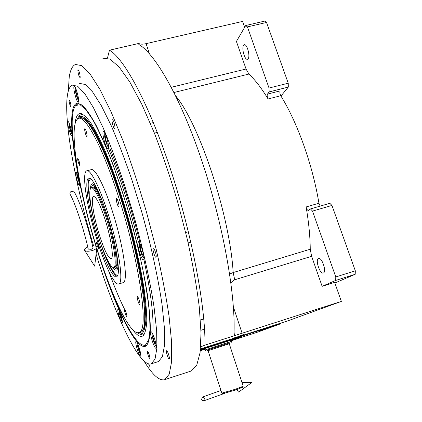 <?xml version="1.0" encoding="UTF-8"?>
<svg xmlns="http://www.w3.org/2000/svg" width="422" height="422" viewBox="0 0 422 422"><rect width="100%" height="100%" fill="white"/><g stroke="black" fill="none" stroke-linecap="round" stroke-linejoin="round"><path stroke-width="0.63" d="M200.682 346.826L204.955 345.143C205.63 307.205 192.005 234.59 170.599 169.528C149.198 104.392 124.385 58.721 109.467 50.186L107.468 58.072M244.665 27.298L242.592 21.416L146.086 43.656C142.641 44.405 140.209 44.331 138.785 43.445L109.467 50.186M267.474 94.095C266.936 95.377 267.137 97.007 268.081 98.97C261.566 88.224 255.173 79.922 248.901 74.061L246.058 69.008L236.41 41.451L245.709 25.515L264.742 21.1L266.525 22.461L288.242 83.203L288.31 87.074L269.157 91.922L267.474 94.095L280.192 90.872C279.617 92.16 279.812 93.784 280.767 95.736C297.42 122.475 312.565 164.68 318.942 203.23L320.134 206.121M200.503 348.952L287.873 320.831L341.356 301.413L334.646 282.387L322.128 286.332L335.712 280.419L335.775 276.943L312.517 211.111L310.465 208.932L308.35 210.425C307.401 210.362 306.662 209.207 306.124 206.944C308.756 222.31 310.128 236.399 310.254 249.217L311.621 256.312L322.128 286.332M240.229 335.632L243.726 334.498L240.229 335.632M234.147 337.906L237.554 336.803L234.147 337.906M341.356 301.413L204.955 345.143M235.175 335.437L234.199 333.575L234.046 331.972C235.376 293.132 222.821 223.28 201.948 161.125C181.08 98.906 155.771 54.559 139.207 44.685L138.696 44.21L138.785 43.445M288.31 87.074L280.957 96.047M334.862 283.004L355.197 274.295L355.324 270.818L331.95 205.445L329.835 203.298L310.465 208.932M355.197 274.295L335.712 280.419M248.189 58.669C250.394 55.804 246.907 43.524 244.248 44.795L243.536 45.423C241.395 48.43 244.86 60.473 247.514 59.244L248.189 58.669M269.157 91.922L269.03 88.04L247.429 26.897L245.709 25.515M266.525 22.461L247.429 26.897M288.242 83.203L269.03 88.04M323.447 272.955C326.871 271.763 321.812 256.877 318.536 258.475L318.388 258.538C315.06 259.905 320.061 274.532 323.347 272.997L323.447 272.955M175.636 95.794C199.738 124.743 229.979 216.249 233.171 272.554L229.642 274.036M331.95 205.445L312.517 211.111M355.324 270.818L335.775 276.943M103.269 267.901C117.585 310.307 134.518 344.8 143.823 345.207L145.648 344.758L148.697 339.821L150.053 329.297L149.499 313.277C148.154 300.016 145.775 284.66 142.356 267.195C138.384 248.896 133.658 230.085 128.188 210.768C122.417 191.709 116.446 173.991 110.269 157.606C104.155 142.483 98.405 129.987 93.009 120.128L85.835 109.551L80.048 104.735L75.823 105.442C74.541 106.724 73.602 108.992 73.001 112.247C70.363 126.526 74.335 157.923 82.116 192.574M143.749 345.201L146.466 345.439M109.884 148.396C121.093 175.747 131.068 206.896 139.798 241.843C131.068 206.896 121.093 175.747 109.884 148.396M143.928 259.667C150.818 292.161 153.798 316.009 152.875 331.212C153.798 316.009 150.818 292.161 143.928 259.667M138.485 242.217C129.739 207.26 119.774 176.101 108.581 148.729M78.597 103.358L75.823 105.442M82.09 113.829L80.243 113.449C77.975 113.618 76.403 115.918 75.533 120.344L74.984 124.189M132.629 329.666C136.865 335.348 140.283 337.431 142.884 335.917L143.253 335.638C145.184 333.185 146.365 328.305 146.803 321.01C146.756 312.327 145.838 301.503 144.05 288.537C140.637 267.258 135.362 243.7 128.219 217.863C120.745 192.158 112.948 169.623 104.835 150.253C99.655 138.664 94.881 129.406 90.498 122.48C86.441 117.005 83.023 113.993 80.243 113.449M79.563 115.581L82.243 113.898M77.047 119.463L78.35 117.126C80.56 115.438 83.519 116.377 87.222 119.953L93.658 129.153C98.505 137.852 103.691 148.955 109.219 162.465C114.805 177.135 120.233 193.06 125.492 210.251C133.215 237.032 138.991 261.761 142.815 284.433C144.82 298.206 145.864 309.658 145.954 318.789C145.511 326.391 144.245 331.323 142.161 333.596L139.882 334.097L142.135 334.941L140.167 334.203M136.828 332.61L139.882 334.097M144.129 334.651L142.135 334.941M80.259 117.675L84.416 118.693C87.829 121.647 91.817 127.117 96.374 135.109C101.19 144.514 106.249 156.013 111.55 169.607C116.873 184.161 121.974 199.69 126.864 216.201C136.285 249.497 142.863 282.128 144.846 304.188C145.479 314.316 145.268 322.049 144.218 327.388L141.65 331.966L141.027 332.161C150.316 329.271 141.555 263.27 120.85 198.773C104.529 146.835 86.404 113.608 79.536 117.87L78.16 118.624M96.807 248.178C110.981 294.329 129.491 334.372 138.427 332.715L139.582 332.214C148.744 329.329 139.914 263.571 119.299 199.284C102.615 146.117 84.226 112.943 77.769 118.84C68.063 125.345 78.84 190.412 96.263 246.427M107.388 216.006C116.066 243.394 120.655 272.649 117.263 276.183L116.783 276.663C113.328 279.174 104.54 260.986 97.498 237.997C88.683 209.966 83.825 178.622 88.82 178.068C92.138 176.934 100.278 193.118 107.388 216.006M117.305 276.125C113.476 276.294 105.347 258.934 98.78 237.575C90.313 210.636 85.492 180.431 89.844 178.242M96.854 239.422C86.99 207.999 81.346 172.603 86.674 170.847C90.303 168.695 99.829 187.236 108.206 214.191C118.978 248.099 123.936 283.341 118.751 283.959C114.599 285.9 104.74 265.132 96.854 239.422M125.898 311.879C120.201 300.854 114.446 287.203 108.628 270.929M138.432 332.715L140.41 332.499M87.043 170.752L91.115 169.681C94.876 167.497 104.524 185.981 112.911 212.894C123.704 246.749 128.499 281.986 123.155 282.656L118.751 283.959M122.881 282.74L123.155 282.656M126.162 312.681C125.492 310.624 124.975 309.563 124.611 309.505C124.348 309.901 124.559 311.257 125.239 313.578C125.904 315.635 126.421 316.695 126.79 316.758C127.054 316.368 126.843 315.012 126.162 312.681M139.17 300.079C138.416 297.8 137.815 296.64 137.377 296.592C137.034 297.056 137.25 298.591 138.015 301.197C138.764 303.471 139.36 304.637 139.809 304.689C140.146 304.23 139.935 302.695 139.17 300.079M118.176 201.674C117.48 199.564 116.915 198.504 116.493 198.504C116.097 199.094 116.324 200.867 117.179 203.805C117.875 205.915 118.44 206.975 118.867 206.986C119.262 206.395 119.036 204.628 118.176 201.674M86.199 131.321C85.613 129.538 85.16 128.647 84.827 128.657C84.484 129.28 84.732 131.036 85.56 133.932C86.141 135.72 86.6 136.607 86.932 136.607C87.275 135.989 87.032 134.233 86.199 131.321M78.993 160.829L77.775 158.334C77.511 158.851 77.748 160.386 78.481 162.939L79.7 165.44C79.964 164.928 79.726 163.393 78.993 160.829M97.962 244.718L96.67 242.006C96.432 242.423 96.649 243.784 97.318 246.089L98.611 248.806C98.848 248.389 98.632 247.028 97.962 244.718M95.984 246.29C79.747 193.144 68.48 133.178 72.463 111.118C73.359 106.159 75.021 103.495 77.442 103.121L82.301 105.162C86.241 109.018 90.788 115.633 95.952 124.996C101.396 135.905 107.082 149.087 113.022 164.548C118.972 181.038 124.659 198.551 130.081 217.087C137.846 245.04 143.897 272.269 147.473 295.01C149.399 309.205 150.353 320.989 150.343 330.368C149.799 338.201 148.444 343.355 146.27 345.829L145.87 346.093C135.852 351.494 113.544 303.734 97.002 249.613L96.738 248.748M146.903 345.254L143.338 345.159M102.688 58.146L109.926 59.075L119.067 66.929L129.834 82.032L141.776 104.245L154.273 132.803C162.66 154.584 170.53 177.915 177.889 202.803L187.463 239.949C192.796 264.293 196.731 286.628 199.268 306.963L201.02 333.048L200.086 352.607L196.742 365.204L191.393 370.927L190.76 371.138M149.694 358.331L149.689 358.336C149.008 358.795 146.656 351.241 147.415 351.046L147.426 351.046C148.101 350.561 150.469 358.183 149.694 358.331M71.054 106.608L70.938 106.835C69.883 105.384 69.234 103.11 68.992 100.003L69.102 99.771C70.163 101.233 70.817 103.511 71.054 106.608M148.618 363.917C149.251 365.679 149.736 366.57 150.068 366.591L149.879 364.102M169.222 359.027L169.222 359.027C170.23 358.853 167.487 350.149 166.611 350.735L166.6 350.74C165.614 350.967 168.336 359.586 169.222 359.027M156.029 257.151C157 256.354 154.299 247.535 153.292 248.205L153.197 248.284C152.252 249.149 154.932 257.868 155.94 257.22L156.029 257.151M114.868 128.436C115.512 126.99 113.238 119.125 112.357 119.748L112.173 120.001C111.556 121.504 113.808 129.28 114.694 128.678L114.868 128.436M80.191 77.358C79.985 73.787 79.257 71.207 78.007 69.619L77.843 69.936C78.065 73.523 78.793 76.097 80.032 77.664L80.191 77.358M68.301 91.126L69.229 77.047C70.295 70.031 72.357 65.837 75.422 64.466L81.71 65.637L89.923 73.781L99.84 89.237L111.076 111.835L123.05 140.806C131.195 162.866 138.959 186.45 146.339 211.575L156.135 249.017C161.737 273.514 166.046 295.943 169.064 316.315L171.633 342.374L171.601 361.802L169.211 374.187L164.802 379.631L164.263 379.811C158.878 380.66 152.131 374.414 144.013 361.063M140.537 356.094C141.998 355.783 137.298 340.549 136.037 341.498L136.005 341.514C134.613 342.005 139.244 356.975 140.521 356.099L140.537 356.094M122.158 322.788C123.319 322.186 119.104 308.303 118.018 309.162L117.954 309.205C116.852 309.964 121.008 323.616 122.106 322.819L122.158 322.788M79.579 185.105C80.254 183.375 76.698 171.163 75.754 171.96L75.596 172.229C74.968 174.091 78.471 186.097 79.426 185.342L79.579 185.105M71.935 135.367C72.558 133.162 68.997 120.729 67.984 121.578L67.778 121.99C67.209 124.337 70.722 136.538 71.74 135.742L71.935 135.367M78.582 101.713C79.336 98.959 75.454 85.281 74.198 86.278L73.913 86.853C73.222 89.786 77.047 103.174 78.302 102.235L78.582 101.713M108.359 148.454C109.556 145.833 105.02 130.171 103.406 131.374L103.089 131.843C101.971 134.687 106.439 149.995 108.053 148.866L108.359 148.454M143.638 259.672C145.379 258.158 140.125 240.867 138.321 242.154L138.131 242.318C136.491 244.085 141.65 260.996 143.475 259.804L143.638 259.672M156.035 348.203C157.865 347.76 152.542 330.669 150.939 331.819L150.891 331.84C149.151 332.51 154.389 349.268 156.013 348.213L156.035 348.203M96.095 254.139C114.536 314.084 139.439 368.105 151.377 363.817L155.064 358.969L156.905 347.939L156.646 330.679L154.13 307.627C150.121 281.089 143.026 248.769 133.779 215.473L123.904 183.074C116.92 162.364 109.968 143.865 103.052 127.586L93.325 107.489L84.759 93.652L77.695 86.273L72.341 85.133C69.941 86.215 68.311 89.522 67.446 95.066C63.437 121.198 75.86 187.041 93.584 245.905M157.944 361.707L158.524 361.517L162.412 356.616L164.48 345.528L164.443 328.242L162.122 305.18C158.287 278.657 151.303 246.379 142.087 213.163L132.202 180.848C125.181 160.202 118.165 141.766 111.155 125.55L101.259 105.547L92.492 91.79L85.207 84.484L79.621 83.408M76.102 105.173L78.038 103.527L79.078 103.29M137.134 342.69C136.121 342.485 139.856 354.965 140.737 354.485M138.237 345.117L137.883 344.568L138.01 346.837L139.234 350.782L140.341 352.491L140.315 351.943M139.234 350.782L139.983 350.545M138.01 346.837L138.785 346.594M152.194 333.085L152.152 335.421C152.078 336.877 154.932 346.087 156.34 346.467L156.346 346.467M153.708 336.213L153.239 335.311L152.912 336.872L154.072 341.25L155.565 344.109L155.802 343.028M154.072 341.25L155.264 340.876M152.912 336.872L153.851 336.577M139.751 243.441L139.629 243.568C139.165 244.945 139.571 247.788 140.848 252.103C141.623 254.798 142.615 256.75 143.823 257.953L143.934 257.969M141.597 247.529L140.953 246.126L140.262 247.086L141.201 251.623L142.842 255.231L143.496 254.382M141.201 251.623L142.747 251.174M140.262 247.086L141.264 246.801M104.767 132.698L104.677 136.696C105.41 140.763 106.428 143.971 107.726 146.318L108.517 147.083M106.049 135.599L105.22 135.921L105.88 140.183L107.388 144.134L108.211 143.86M105.88 140.183L107.346 139.809M105.22 135.921L106.086 135.705M75.364 87.581L75.243 87.945C75.1 89.817 75.591 92.655 76.709 96.464C77.416 98.711 78.065 100.083 78.645 100.578M76.519 90.45L75.891 90.018L76.271 93.426L77.532 97.445L78.392 98.062M77.532 97.445L78.26 97.271M76.271 93.426L77.342 93.167M68.997 122.828L69.219 125.956C69.883 129.264 70.685 131.849 71.629 133.711L71.967 134.185M69.867 124.996L69.709 126.806L70.738 130.63L71.698 132.06M69.709 126.806L70.4 126.632M70.738 130.63L71.392 130.467M119.03 310.349C118.524 311.863 121.51 320.994 122 320.915L122.275 321.263M119.953 312.454L119.637 312.781L120.397 316.189L121.61 319.159L121.879 318.905M120.397 316.189L121.13 315.967M119.637 312.781L120.033 312.66M76.72 173.184L76.925 175.768L79.605 183.823M77.411 174.84L77.416 176.681L78.386 180.305L79.336 181.908M77.416 176.681L77.986 176.528M78.386 180.305L78.972 180.152M70.073 101.528L70.922 104.846M149.652 356.479L148.449 352.576M149.035 354.153L149.246 354.849M114.304 266.678C117.147 265.063 112.859 238.319 106.323 218.374C102.91 206.87 94.628 185.717 90.941 187.938C86.826 192.184 94.554 224.921 98.363 236.072C103.168 252.166 110.743 268.556 113.444 267.295L114.304 266.678M113.982 267.332L115.29 266.741C117.975 263.581 114.23 239.986 107.283 218.042C100.552 197.538 95.451 187.273 91.97 187.247L90.988 187.906M99.154 234.315C104.25 250.151 108.248 258.275 111.155 258.686C114.019 258.217 111.208 238.81 105.389 220.448C100.178 204.512 96.216 196.51 93.499 196.436C90.593 197.253 93.61 216.702 99.154 234.315M106.914 258.755C111.535 269.568 115.074 275.107 117.527 275.376L117.68 275.376M90.556 178.691L89.38 180.452M96.691 187.98C94.903 185.142 93.462 183.744 92.381 183.792C91.252 183.897 90.609 185.49 90.445 188.565M118.097 264.293C118.044 267.363 117.617 269.241 116.81 269.938C115.786 270.729 114.336 269.758 112.458 267.02M93.051 184.741L93.589 184.229M117.395 269.094L116.366 268.777M99.845 194.975C96.163 187.442 93.552 184.483 92.022 186.086L91.331 187.663M117.158 256.708C117.896 264.647 117.295 268.54 115.359 268.381L113.66 267.311M102.683 202.201C98.247 191.509 94.971 186.445 92.856 187.009M115.828 249.075C117.527 260.021 117.437 266.013 115.554 267.042L115.348 267.1M231.209 340.797L258.317 331.882L279.57 324.196L279.411 323.721M204.712 349.337L200.318 350.751M200.455 349.453L268.25 327.625L268.102 327.192M242.924 336.793L239.047 338.085L242.924 336.793M260.216 330.489L264.488 329.06L260.216 330.489M279.57 324.196L269.89 327.314L269.737 326.865M235.687 338.935L237.222 338.423L235.687 338.935M223.76 342.321L225.359 341.783L223.76 342.321M200.397 349.996L241.521 336.83L231.087 340.433M204.617 349.036L200.36 350.376M217.625 344.141L219.245 343.603L217.625 344.141M236.014 338.217L237.655 337.674L236.014 338.217M268.25 327.625L264.91 328.849L269.89 327.314M280.904 323.168L268.782 327.129L280.904 323.168M271.757 326.206L279.359 323.7L271.736 326.143M243.183 386.251L242.692 387.238L235.318 390.102L222.837 393.673M229.251 343.772L229.742 342.769L207.123 350.112L208.067 350.661L229.257 343.777L243.204 386.209L235.26 389.29L221.824 393.125M229.51 342.901L207.371 350.096M231.377 342.231L231.404 341.387L204.928 349.991M201.6 399.376L202.338 400.51L203.594 400.874L204.485 398.547L203.752 397.418L202.497 397.055L201.6 399.376M241.97 382.48L251.644 382.606L238.678 392.08C238.414 392.159 237.924 391.289 237.201 389.459M70.242 194.516L70.052 194.173C69.683 192.748 70.274 191.73 71.824 191.124L74.425 192.216C79.8 201.473 88.335 226.899 93.04 247.972L91.199 249.339L88.261 249.064M87.792 247.039C85.07 248.194 84.015 249.312 84.632 250.378C85.924 251.433 88.404 251.507 92.07 250.599C95.066 249.666 96.68 248.584 96.902 247.361C96.749 246.279 95.309 245.804 92.576 245.942M246.058 69.008L171.316 87.285M149.446 53.784L146.086 43.656M268.081 98.97L280.767 95.736M318.942 203.23L306.124 206.944M248.901 74.061L174.001 92.502M310.254 249.217L233.171 272.554L234.716 279.765L230.871 282.703M311.621 256.312L234.716 279.765M233.392 306.947L242.122 333.285M229.637 342.817L207.244 350.096M143.823 345.207L145.368 345.571M78.35 117.126L79.827 115.238M89.348 178.073L88.82 178.068M191.393 370.927L164.802 379.631M78.935 103.3L77.442 103.126M151.377 363.817L158.493 361.527M204.533 329.139L200.956 330.273M203.304 319.095L200.439 319.992M190.818 242.112L188.133 242.893M188.354 231.725L185.691 232.49M157.311 132.397L154.41 133.141M153.371 122.57L150.374 123.329M114.673 267.295L115.554 267.042M113.444 267.295L114.42 267.363M90.181 178.954L90.493 178.643M92.998 183.902L92.381 183.792M92.022 186.086L93.178 184.572M115.359 268.381L117.147 269.078M231.398 341.377L230.955 340.026M205.445 350.656L204.485 348.63M221.84 393.162L208.067 350.656M222.895 393.7L221.882 393.172M203.763 400.821L224.683 393.357M202.333 397.102L220.97 390.471M96.881 247.55L94.665 266.161L84.632 250.378M70.052 194.173C75.111 202.95 83.603 228.365 88.277 249.144"/></g></svg>
